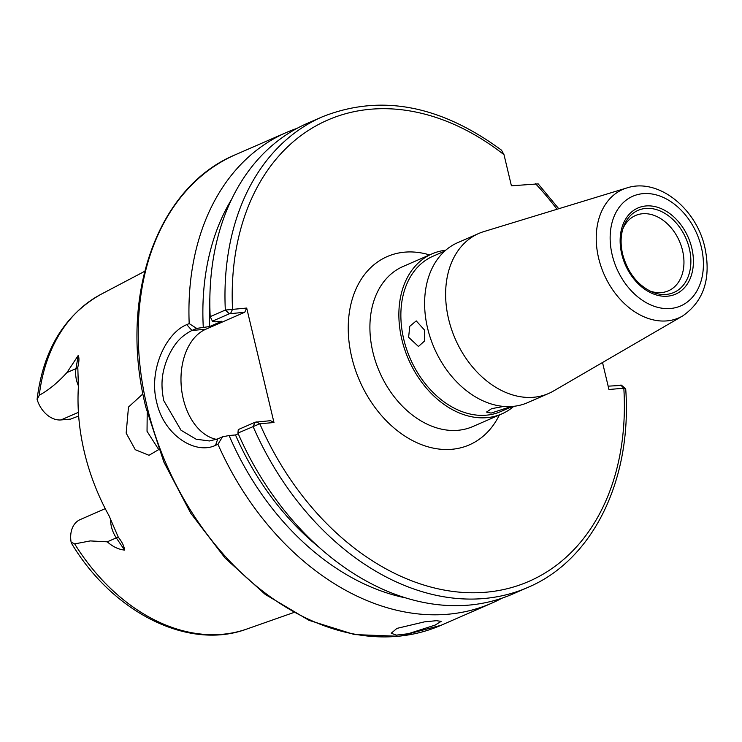 <?xml version="1.0" encoding="UTF-8"?>
<svg xmlns="http://www.w3.org/2000/svg" width="742" height="742" viewBox="0 0 742 742"><rect width="100%" height="100%" fill="white"/><g stroke="black" fill="none" stroke-linecap="round" stroke-linejoin="round"><path stroke-width="1.11" d="M396.933 628.391L391.219 633.241L396.284 635.115L408.211 633.751L435.192 625.07L441.175 621.342L436.398 620.692L424.433 621.861L396.933 628.391M297.023 128.375A256.769 187.383 66.4 0 0 286.384 132.493A256.769 187.383 66.4 0 0 189.191 323.586L196.658 328.4L191.946 330.459C182.18 335.634 175.112 341.7 167.822 357.496C161.237 373.532 160.782 385.339 163.75 400.606L181.057 430.267L196.129 439.218L209.467 440.971L217.777 438.884L222.489 436.834L217.944 444.291A256.769 187.383 66.4 0 0 491.686 603.2A256.769 187.383 66.4 0 0 501.954 598.2M216.553 439.385A56.485 37.508 85 0 1 183.265 398.918A56.485 37.508 85 0 1 205.747 329.262L244.739 312.252L229.38 313.773L212.435 321.165L210.19 316.648L225.327 310.054L246.696 308.06L244.739 312.252M147.204 412.756L147.037 431.297L158.751 449.633M158.834 449.522L149.012 455.3L135.285 449.698L126.159 433.105L128.496 407.043L142.807 393.993M78.661 416.012L70.62 419.1L60.983 419.935A25.061 18.29 66.4 0 1 37.128 399.521L37.1 399.224C43.231 349.918 64.471 314.979 100.819 294.407A182.801 133.412 66.4 0 0 39.261 395.254L37.128 399.521M78.439 385.886A25.061 18.29 -113.6 0 1 75.99 368.626L78.198 355.501C79.301 357.709 79.171 361.595 77.808 367.16L78.392 386.814A186.223 135.907 66.4 0 0 84.393 452.249A186.223 135.907 66.4 0 0 109.176 516.042L118.321 537.245C122.17 542.077 124.248 546.362 124.554 550.091C118.47 549.432 112.71 546.678 107.275 541.818L90.236 540.918L74.673 543.905L71.111 542.161L71.455 543.19C112.645 612.4 188.264 650.827 246.78 629.049L293.544 612.604M217.944 444.291L215.523 445.348C195.165 455.096 163.732 434.877 156.71 402.34C148.326 370.193 166.023 332.926 186.771 324.644L189.191 323.586M424.693 330.236L416.234 320.896L409.779 326.285L408.61 337.258L418.451 346.477L424.415 341.125L424.693 330.236M503.679 406.44L491.696 408.638L486.539 412.051L491.102 413.099L511.09 406.551M513.816 406.319A87.296 63.71 -113.6 0 1 501.805 413.906A87.296 63.71 -113.6 0 1 401.867 339.53A87.296 63.71 -113.6 0 1 432.002 253.866A87.296 63.71 -113.6 0 1 445.729 250.221M512.462 406.449L500.776 411.55A84.736 61.836 -113.6 0 1 403.778 339.363A84.736 61.836 -113.6 0 1 433.031 256.213L444.718 251.121M622.77 229.093A41.079 29.977 -113.6 0 1 635.514 215.514A41.079 29.977 -113.6 0 1 682.547 250.518A41.079 29.977 -113.6 0 1 668.366 290.827A41.079 29.977 -113.6 0 1 649.751 290.938M682.696 315.934L553.346 391.09A87.296 63.71 -113.6 0 1 548.561 393.51A87.296 63.71 -113.6 0 1 448.622 319.134A87.296 63.71 -113.6 0 1 478.757 233.47A87.296 63.71 -113.6 0 1 483.784 231.615L626.86 187.939A70.073 51.133 -113.6 0 0 598.636 258.188A70.073 51.133 -113.6 0 0 682.696 315.934C703.88 301.113 711.281 278.343 704.9 247.624C696.525 208.799 658.479 177.477 626.86 187.939M548.561 393.51L527.553 402.674A87.296 63.71 -113.6 0 1 427.615 328.298A87.296 63.71 -113.6 0 1 457.749 242.634L478.757 233.47M238.228 433.764L235.483 434.96L229.102 435.517A244.554 178.47 66.4 0 0 405.577 597.894M229.102 435.517L222.489 436.834M196.658 328.4L209.652 326.536L221.728 321.267L215.338 321.824L212.435 321.165M231.68 199.218A244.554 178.47 66.4 0 0 203.271 327.083M235.483 434.96A236.225 172.394 66.4 0 0 318.633 546.947M209.884 297.607A236.225 172.394 66.4 0 0 209.652 326.536M237.932 433.068L238.265 429.59L255.211 422.198L270.57 420.686L273.974 422.532L259.802 423.765L237.932 433.068A256.769 187.383 66.4 0 0 512.592 594.082L527.72 587.478C592.979 560.071 632.184 479.684 625.719 389.012L623.827 388.214L608.95 389.504L602.523 362.513M229.38 313.773L225.327 310.054A256.769 187.383 66.4 0 1 322.418 116.782L307.281 123.376A256.769 187.383 66.4 0 0 210.19 316.648M322.418 116.782C380.386 93.807 440.08 104.937 501.499 150.172L504.013 154.716L511.414 185.806L538.191 183.886L558.754 208.725M273.974 422.532L246.696 308.06M78.198 355.501L66.947 372.567C57.941 382.51 48.712 390.079 39.261 395.254M105.243 508.66L80.182 519.595A25.061 18.29 66.4 0 0 71.111 542.161M608.152 386.165L620.989 385.432M256.398 421.91L259.802 423.765A251.631 183.636 66.4 0 0 487.364 592.088A251.631 183.636 66.4 0 0 623.827 388.214L620.748 385.07M504.013 154.716A251.631 183.636 66.4 0 0 232.534 309.293L230.567 313.486M255.211 422.198L253.059 426.464A256.769 187.383 66.4 0 0 527.72 587.478M147.055 406.551A256.769 187.383 66.4 0 0 440.998 625.311L399.27 636.293L354.509 634.577L309.052 620.349L265.191 594.388L225.095 558.067L190.759 513.232L163.908 462.155L145.886 407.414C118.182 297.477 156.683 187.058 235.687 154.605A256.769 187.383 66.4 0 0 147.055 406.551M74.673 543.905A182.801 133.412 66.4 0 0 246.78 629.049M501.805 413.906L472.849 426.539A87.296 63.71 -113.6 0 1 372.901 352.162A87.296 63.71 -113.6 0 1 403.036 266.499L432.002 253.866M499.385 414.963A102.702 74.951 -113.6 0 1 421.113 444.495A102.702 74.951 -113.6 0 1 351.773 357.366A102.702 74.951 -113.6 0 1 429.581 254.923M623.401 227.145A44.789 32.685 -113.6 0 1 657.189 209.847A44.789 32.685 -113.6 0 1 689.337 248.524A44.789 32.685 -113.6 0 1 651.606 291.801C637.267 284.863 627.611 272.333 622.631 254.209C620.358 244.276 620.609 235.251 623.401 227.145M691.794 248.032A47.015 34.308 -113.6 0 1 667.522 296.188A47.015 34.308 -113.6 0 1 621.75 254.107A47.015 34.308 -113.6 0 1 646.022 205.951A47.015 34.308 -113.6 0 1 691.794 248.032M701.348 247.197A59.833 43.667 -113.6 0 1 670.453 308.496A59.833 43.667 -113.6 0 1 612.196 254.933A59.833 43.667 -113.6 0 1 643.091 193.643A59.833 43.667 -113.6 0 1 701.348 247.197M557.01 209.263A251.631 183.636 66.4 0 0 535.548 183.719M77.808 367.16A9.247 4.211 -170.4 0 1 75.99 368.626L66.947 372.567M124.554 550.091L116.309 537.876L107.275 541.818M118.321 537.245A9.247 1.549 -34 0 0 116.309 537.876A25.061 18.29 -113.6 0 1 110.586 518.788M78.411 412.339L60.983 419.935M205.747 329.262L191.946 330.459L186.771 324.644M217.777 438.884L215.523 445.348M440.998 625.311L491.686 603.2M235.687 154.605L286.384 132.493M100.819 294.407L144.681 271.322M621.36 385.117L625.525 388.697"/></g></svg>
